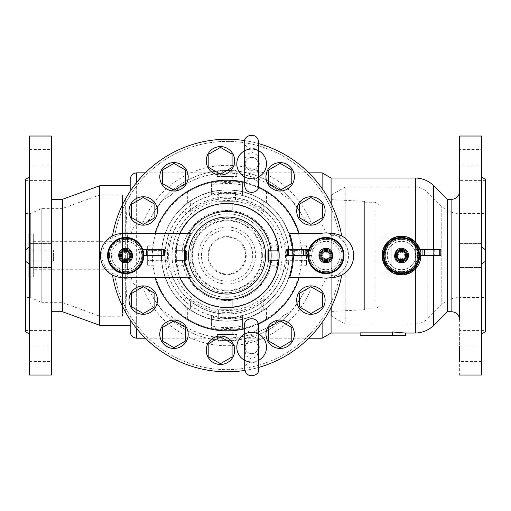 <?xml version="1.0" encoding="UTF-8"?>
<svg xmlns="http://www.w3.org/2000/svg" width="511" height="511" viewBox="0 0 511 511"><rect width="100%" height="100%" fill="white"/><g stroke="black" fill="none" stroke-linecap="round" stroke-linejoin="round"><path stroke-width="0.38" stroke-dasharray="2.56 1.92" d="M235.475 192.96L235.475 201.27L227.082 201.27L235.475 201.27L235.475 192.96L221.915 192.871C221.544 192.289 232.614 192.289 232.25 192.871L234.9 192.871M232.25 192.871L221.915 192.871M218.682 192.96L218.682 201.27L227.069 201.27L218.682 201.27L218.682 192.96L219.257 192.871M211.58 195.119L211.58 183.11L211.58 195.119A62.361 62.361 0 0 1 227.069 193.164L218.682 193.477M211.58 193.931A63.511 63.511 0 0 1 242.584 193.931L242.584 195.483A62.01 62.01 0 0 1 242.584 315.568L242.584 315.932A62.361 62.361 0 0 1 227.095 317.887L235.475 317.574L235.475 318.085L234.9 318.181L221.915 318.181C221.538 318.762 232.62 318.762 232.25 318.181L234.9 318.181M235.475 193.477L227.095 193.164A62.361 62.361 0 0 1 242.584 195.119M232.25 309.781L221.915 309.781L232.25 309.781L232.25 300.232L221.915 300.232L232.25 300.232M219.257 318.181L218.682 318.085L218.682 309.781L218.682 317.574L227.069 317.887L227.069 309.781L235.475 309.781L218.682 309.781L227.069 309.781L227.082 318.181M232.25 318.181L221.915 318.181M235.475 317.574L235.475 318.085M227.095 309.781L227.095 317.887M218.682 318.085L218.682 317.574M277.46 265.222L277.716 260.374L269.776 260.374L269.776 265.222L269.776 250.677L269.776 260.374L278.604 260.374L277.46 265.222L269.776 265.222M278.604 250.677L269.776 250.677L269.776 245.829L269.776 250.677L277.716 250.677L277.46 245.829L278.604 250.677A51.752 51.752 0 0 1 278.604 260.374M277.46 245.829L269.776 245.829M277.716 260.374A50.87 50.87 0 0 0 277.716 250.677M176.697 245.829L176.442 250.677L184.382 250.677L184.382 245.829L184.382 260.374L184.382 250.677L175.56 250.677L176.697 245.829L184.382 245.829M176.442 250.677A50.87 50.87 0 0 0 176.442 260.374L176.697 265.222L175.56 260.374A51.752 51.752 0 0 1 175.56 250.677M175.56 260.374L184.382 260.374L184.382 265.222L184.382 260.374L176.442 260.374M176.697 265.222L184.382 265.222M223.39 182.695L221.915 182.976L232.25 182.976C230.889 182.542 227.938 182.446 223.39 182.695M211.58 185.123A72.089 72.089 0 0 1 242.584 185.123L242.584 183.11A74.057 74.057 0 0 0 211.58 183.11M221.915 334.488L232.25 334.488L221.915 334.488L221.915 328.075L223.39 328.356C227.932 328.605 230.889 328.509 232.25 328.075L221.915 328.075M217.386 334.488L222.234 334.488L217.386 334.488L217.386 339.694L219.628 340.952L222.234 339.694L226.718 340.952L219.628 340.952L217.386 339.694L218.676 340.952L219.628 340.952L218.676 340.952M231.93 334.488L222.234 334.488L236.778 334.488L231.93 334.488L231.93 339.694L227.44 340.952L231.93 339.694L234.172 340.952L231.93 339.694L231.93 334.488M222.234 334.488L222.234 339.694L219.986 340.952L226.718 340.952L222.234 339.694L222.234 334.488M226.718 340.952L234.53 340.952L226.718 340.952M236.778 334.488L236.778 339.694L234.53 340.952L236.778 339.694L235.482 340.952L234.53 340.952L235.482 340.952M170.604 271.028L169.416 271.028A59.71 59.71 0 0 1 169.416 240.023L170.604 240.023A58.561 58.561 0 0 1 283.554 240.023L284.748 240.023A59.71 59.71 0 0 1 284.748 271.028L283.554 271.028A58.561 58.561 0 0 1 170.604 271.028L178.703 271.028A50.8 50.8 0 0 1 178.703 240.023L177.496 240.023A51.95 51.95 0 0 0 177.496 271.028L169.416 271.028M177.496 271.028L178.703 271.028M285.879 255.526L285.924 260.693L286.422 255.526L285.924 250.358L285.879 255.526M167.934 251.84C167.659 256.388 167.761 259.339 168.234 260.693L168.234 250.358L167.934 251.84M283.554 240.023L284.748 240.023M170.604 240.023L178.703 240.023M169.416 240.023L177.496 240.023M190.392 211.624L185.097 212.455L185.097 205.543L187.678 203.008A65.657 65.657 0 0 1 266.48 203.008L269.067 205.543L269.067 212.455L263.765 211.624L261.268 210.008A56.925 56.925 0 0 0 192.89 210.008L190.392 211.624L190.392 200.944L192.89 199.699A65.465 65.465 0 0 1 261.268 199.699L263.765 200.944L269.067 200.932L269.067 194.231L266.48 192.059A74.702 74.702 0 0 0 187.678 192.059L185.097 194.231L185.097 200.932L190.392 200.944M301.777 255.526A74.702 74.702 0 0 1 189.728 320.218A74.702 74.702 0 0 1 189.728 190.833A74.702 74.702 0 0 1 301.777 255.526A74.702 74.702 0 0 1 189.728 320.218A74.702 74.702 0 0 1 189.728 190.833A74.702 74.702 0 0 1 301.777 255.526M288.977 255.526A61.895 61.895 0 0 1 211.605 315.459A61.895 61.895 0 0 1 166.056 245.146A61.895 61.895 0 0 1 232.288 193.848A61.895 61.895 0 0 1 288.977 255.526M190.392 310.107L185.097 310.12L185.097 316.82L187.678 318.992A74.702 74.702 0 0 0 266.48 318.992L269.067 316.82L269.067 310.12L263.765 310.107L261.268 311.352A65.465 65.465 0 0 1 192.89 311.352L190.392 310.107L190.392 299.427L192.89 301.043A56.925 56.925 0 0 0 261.268 301.043L263.765 299.427L269.067 298.596L269.067 305.501L266.48 308.044A65.657 65.657 0 0 1 187.678 308.044L185.097 305.501L185.097 298.596L185.097 310.12M185.097 316.82L185.097 305.501M282.091 255.526A55.009 55.009 0 0 1 199.577 303.164A55.009 55.009 0 0 1 199.577 207.888A55.009 55.009 0 0 1 282.091 255.526M292.739 255.526A65.657 65.657 0 0 1 194.25 312.387A65.657 65.657 0 0 1 194.25 198.664A65.657 65.657 0 0 1 292.739 255.526A65.657 65.657 0 0 1 194.25 312.387A65.657 65.657 0 0 1 194.25 198.664A65.657 65.657 0 0 1 292.739 255.526C291.404 279.926 281.631 298.149 263.433 310.196C247.35 321.892 220.311 324.83 201.085 315.817C181.245 307.168 168.47 291.481 162.773 268.767C159.087 244.354 165.257 224.259 181.277 208.482C197.284 191.267 229.26 184.203 253.092 195.24C277.416 206.042 290.631 226.137 292.739 255.526A65.657 65.657 0 0 1 194.25 312.387A65.657 65.657 0 0 1 194.25 198.664A65.657 65.657 0 0 1 292.739 255.526M190.392 299.427L185.097 298.596M269.067 205.543L269.067 194.231M266.48 203.008L266.48 192.059M187.678 203.008L187.678 192.059M185.097 205.543L185.097 194.231M266.48 318.992L266.48 308.044M187.678 318.992L187.678 308.044M331.071 307.52L331.071 275.372L336.736 275.372C352.168 267.975 352.232 243.127 336.736 235.68L331.071 235.68L331.071 203.531M331.071 178.013L331.071 333.038M403.294 274.829L404.731 274.637M415.341 178.013L415.341 333.038M392.435 332.865L392.435 335.618L392.435 332.865L360.14 332.865L360.14 335.618L392.435 335.618L392.435 331.952L392.435 332.865L392.435 331.952L405.357 333.038M232.25 201.27L221.915 201.27L232.25 201.27L232.25 210.819L221.915 210.819L232.25 210.819M227.095 201.27L227.095 193.164M227.069 193.164L227.069 201.27L227.082 192.871M392.435 335.618L405.357 335.618M131.474 277.486L130.19 277.486L130.19 319.797L130.19 277.486L122.442 277.486L106.914 271.054L100.475 255.545L106.908 239.998L122.442 233.565L131.474 233.565L122.442 233.565A21.96 21.96 0 0 0 114.854 234.913A114.1 114.1 0 0 1 339.777 237.672A22.605 22.605 0 0 1 339.777 273.379A114.1 114.1 0 0 1 114.854 276.138A21.96 21.96 0 0 0 122.442 277.486L131.474 277.486C131.774 281.363 133.499 284.193 136.648 285.981L142.173 285.981C147.015 288.428 150.515 291.998 152.674 296.699L162.575 310.937L170.521 315.523C186.055 330.119 204.841 337.605 226.89 337.975C249.081 337.714 268 330.234 283.637 315.523L291.583 310.937L301.484 296.699C303.643 292.005 307.143 288.428 311.985 285.981L322.122 285.981L326.561 278.125A22.605 22.605 0 0 0 339.777 273.379A114.1 114.1 0 0 1 114.854 276.138A21.96 21.96 0 0 1 112.471 275.097A21.96 21.96 0 0 0 119.6 277.301A22.605 22.605 0 0 0 131.033 277.486L190.565 277.486M170.521 195.528A82.45 82.45 0 0 1 283.637 195.528C268.103 180.932 249.317 173.446 227.274 173.076C205.077 173.331 186.157 180.817 170.521 195.528L162.575 200.114A85.037 85.037 0 0 1 291.583 200.114L283.637 195.528M131.474 233.565C131.761 229.707 133.486 226.878 136.648 225.07L142.173 225.07A90.204 90.204 0 0 1 311.985 225.07C307.143 222.624 303.643 219.053 301.484 214.352L291.583 200.114M162.575 200.114L152.674 214.352C150.515 219.047 147.015 222.624 142.173 225.07M336.736 275.372A22.605 22.605 0 0 1 329.953 277.767L331.071 275.372M484.045 178.46L485.45 179.176L485.45 249.79L481.573 247.03L481.573 243.255L481.573 267.796L481.573 267.368L481.573 267.796L481.573 267.368L459.613 267.368L459.613 267.796L459.613 243.683L459.613 267.368L481.573 267.368L481.573 267.796L481.573 264.021L485.45 261.262L485.45 331.875M485.45 249.79L485.45 261.262M481.796 333.753L481.822 177.311M459.613 243.683L481.573 243.683L459.613 243.683L459.613 243.255L459.613 243.683M459.613 191.58L459.613 319.471M459.613 136.028L459.613 375.023M459.613 345.953L481.573 345.953L481.573 361.456L481.573 345.953L459.613 345.953L459.613 330.464L485.45 330.451M459.613 165.098L481.573 165.098L459.613 165.098L459.613 149.602L481.573 149.595L481.573 177.183L481.573 149.595M485.45 179.176L485.45 180.6L485.45 179.176M244.712 166.548L244.712 161.144L246.142 155.133L251.648 151.908L257.167 155.14L258.598 161.144L258.598 166.548L257.167 172.558L251.661 175.784L246.136 172.552L244.712 166.311L244.712 185.646C244.533 182.076 246.845 179.757 251.655 178.703A14.857 14.857 0 0 0 258.598 176.978M258.598 161.144L258.598 142.045C258.189 146.261 255.87 148.58 251.655 148.988C246.845 147.935 244.533 145.616 244.712 142.045L244.712 161.144M251.655 178.703A14.857 14.857 0 0 0 264.519 156.417A14.857 14.857 0 0 0 238.79 156.417A14.857 14.857 0 0 0 251.655 178.703C255.87 179.112 258.189 181.431 258.598 185.646L258.598 166.548M251.655 170.304A6.458 6.458 0 0 0 257.25 160.614A6.458 6.458 0 0 0 246.059 160.614A6.458 6.458 0 0 0 251.655 170.304A6.458 6.458 0 0 1 245.197 163.846A6.458 6.458 0 0 1 251.655 157.388A6.458 6.458 0 0 1 258.112 163.846A6.458 6.458 0 0 1 251.655 170.304M258.598 344.503L258.598 325.405C258.189 329.621 255.87 331.939 251.655 332.348C247.439 331.939 245.12 329.621 244.712 325.405L244.712 344.74L246.142 338.493L251.648 335.267L257.167 338.499L258.598 344.503L258.598 349.907L257.167 355.918L251.661 359.144L246.136 355.912L244.712 349.665L244.712 369.006C245.12 364.784 247.439 362.471 251.655 362.063A14.857 14.857 0 0 0 258.598 360.338M251.655 362.063A14.857 14.857 0 0 0 264.519 339.777A14.857 14.857 0 0 0 238.79 339.777A14.857 14.857 0 0 0 251.655 362.063C255.87 362.471 258.189 364.784 258.598 369.006L258.598 349.907M251.655 353.663A6.458 6.458 0 0 0 257.25 343.973A6.458 6.458 0 0 0 246.059 343.973A6.458 6.458 0 0 0 251.655 353.663A6.458 6.458 0 0 1 245.197 347.205A6.458 6.458 0 0 1 251.655 340.748A6.458 6.458 0 0 1 258.112 347.205A6.458 6.458 0 0 1 251.655 353.663M29.427 333.868L29.427 243.255L29.178 333.74M26.955 332.591L25.55 331.875L25.55 179.176M51.387 345.953L29.427 345.953L29.427 361.456L29.427 345.953L51.387 345.953L51.387 330.451L51.387 345.953M29.427 247.03L29.427 165.098L29.427 247.03L25.55 249.79M51.387 165.098L29.427 165.098L29.427 149.595L29.427 165.098L51.387 165.098L51.387 180.6L51.387 149.595L51.387 165.098M242.584 325.929L242.584 327.941A74.057 74.057 0 0 1 211.58 327.941L211.58 325.929A72.089 72.089 0 0 0 242.584 325.929L242.584 317.114A63.511 63.511 0 0 1 211.58 317.114L211.58 315.568A62.01 62.01 0 0 1 211.58 195.483A62.01 62.01 0 0 0 211.58 315.568L211.58 327.941M125.668 260.693A5.167 5.167 0 0 0 130.145 252.939A5.167 5.167 0 0 0 121.196 252.939A5.167 5.167 0 0 0 125.668 260.693M125.668 259.62A4.094 4.094 0 0 0 129.219 253.475A4.094 4.094 0 0 0 122.123 253.475A4.094 4.094 0 0 0 125.668 259.62M125.668 258.809A3.283 3.283 0 0 0 128.51 253.884A3.283 3.283 0 0 0 122.825 253.884A3.283 3.283 0 0 0 125.668 258.809M125.668 261.664A6.138 6.138 0 0 0 130.982 252.46A6.138 6.138 0 0 0 120.353 252.46A6.138 6.138 0 0 0 125.668 261.664M125.668 273.609A18.083 18.083 0 0 0 141.33 246.481A18.083 18.083 0 0 0 110.006 246.481A18.083 18.083 0 0 0 125.668 273.609M125.668 272.963A17.438 17.438 0 0 0 140.774 246.807A17.438 17.438 0 0 0 110.568 246.807A17.438 17.438 0 0 0 125.668 272.963M125.668 271.673A16.148 16.148 0 0 0 139.656 247.452A16.148 16.148 0 0 0 111.685 247.452A16.148 16.148 0 0 0 125.668 271.673A16.148 16.148 0 0 0 139.656 247.452A16.148 16.148 0 0 0 111.685 247.452A16.148 16.148 0 0 0 125.668 271.673M125.668 269.738A14.212 14.212 0 0 0 137.976 248.423A14.212 14.212 0 0 0 113.359 248.423A14.212 14.212 0 0 0 125.668 269.738A14.212 14.212 0 0 0 137.976 248.423A14.212 14.212 0 0 0 113.359 248.423A14.212 14.212 0 0 0 125.668 269.738A14.212 14.212 0 0 0 137.976 248.423A14.212 14.212 0 0 0 113.359 248.423A14.212 14.212 0 0 0 125.668 269.738A14.212 14.212 0 0 0 137.976 248.423A14.212 14.212 0 0 0 113.359 248.423A14.212 14.212 0 0 0 125.668 269.738M138.634 249.713A14.212 14.212 0 0 1 139.88 255.526A14.212 14.212 0 0 0 138.634 249.713L142.595 249.713L138.634 249.713M125.668 271.801A16.275 16.275 0 0 0 139.765 247.388A16.275 16.275 0 0 0 111.57 247.388A16.275 16.275 0 0 0 125.668 271.801A16.275 16.275 0 0 0 139.765 247.388A16.275 16.275 0 0 0 111.57 247.388A16.275 16.275 0 0 0 125.668 271.801M245.567 255.526A18.485 18.485 0 0 1 217.833 271.533A18.485 18.485 0 0 1 217.833 239.518A18.485 18.485 0 0 1 245.567 255.526M246.232 255.526A19.15 19.15 0 0 1 217.507 272.108A19.15 19.15 0 0 1 217.507 238.937A19.15 19.15 0 0 1 246.232 255.526M265.605 255.526A38.529 38.529 0 0 1 207.817 288.894A38.529 38.529 0 0 1 207.817 222.157A38.529 38.529 0 0 1 265.605 255.526M252.69 255.526A25.607 25.607 0 0 1 214.275 277.703A25.607 25.607 0 0 1 214.275 233.348A25.607 25.607 0 0 1 252.69 255.526A25.607 25.607 0 0 1 214.275 277.703A25.607 25.607 0 0 1 214.275 233.348A25.607 25.607 0 0 1 252.69 255.526A25.607 25.607 0 0 1 214.275 277.703A25.607 25.607 0 0 1 214.275 233.348A25.607 25.607 0 0 1 252.69 255.526A25.607 25.607 0 0 1 214.275 277.703A25.607 25.607 0 0 1 214.275 233.348A25.607 25.607 0 0 1 252.69 255.526M255.621 255.526A28.539 28.539 0 0 1 212.806 280.245A28.539 28.539 0 0 1 212.806 230.806A28.539 28.539 0 0 1 255.621 255.526M268.837 255.526A41.755 41.755 0 0 1 206.201 291.692A41.755 41.755 0 0 1 206.201 219.36A41.755 41.755 0 0 1 268.837 255.526A41.755 41.755 0 0 1 206.201 291.692A41.755 41.755 0 0 1 206.201 219.36A41.755 41.755 0 0 1 268.837 255.526M226.718 170.099L231.93 171.357L227.44 170.099L234.172 170.099L231.93 171.357L234.53 170.099L236.778 171.357L234.53 170.099L226.718 170.099L222.234 171.357L219.986 170.099L222.234 171.357L226.718 170.099L219.628 170.099L217.386 171.357L219.628 170.099L226.718 170.099M217.386 176.563L236.778 176.563L231.93 176.563L231.93 171.357L231.93 176.563L222.234 176.563L222.234 171.357L222.234 176.563L217.386 176.563L217.386 171.357L218.676 170.099L219.628 170.099L218.676 170.099M236.778 176.563L236.778 171.357L235.482 170.099L234.53 170.099L235.482 170.099M142.793 249.713L164.331 249.713M143.757 255.526L164.331 255.526M142.595 249.713L142.595 255.526M146.465 249.713L146.465 255.526M144.108 249.713L144.108 255.526M287.246 255.526L311.697 255.526A14.212 14.212 0 0 1 312.936 249.713L308.983 249.713L312.936 249.713A14.212 14.212 0 0 0 311.697 255.526L307.82 255.526M287.246 249.713L308.778 249.713M305.105 249.713L305.105 255.526M308.983 249.713L308.983 255.526M307.469 249.713L307.469 255.526M418.605 249.713L440.782 249.713M416.682 249.713A16.275 16.275 0 0 0 385.32 257.499A16.275 16.275 0 0 0 401.48 271.801A16.275 16.275 0 0 0 415.577 247.388A16.275 16.275 0 0 0 387.383 247.388A16.275 16.275 0 0 0 401.48 271.801A16.275 16.275 0 0 0 417.755 255.526L415.692 255.526A14.212 14.212 0 0 0 397.539 241.869A14.212 14.212 0 0 0 401.48 269.738A14.212 14.212 0 0 0 413.789 248.423A14.212 14.212 0 0 0 389.171 248.423A14.212 14.212 0 0 0 401.48 269.738A14.212 14.212 0 0 0 413.789 248.423A14.212 14.212 0 0 0 389.171 248.423A14.212 14.212 0 0 0 401.48 269.738A14.212 14.212 0 0 0 413.789 248.423A14.212 14.212 0 0 0 389.171 248.423A14.212 14.212 0 0 0 401.48 269.738A14.212 14.212 0 0 0 415.692 255.526L440.782 255.526M417.34 249.713A16.889 16.889 0 0 1 418.368 255.526L417.755 255.526M401.48 272.331A16.806 16.806 0 0 0 416.031 247.126A16.806 16.806 0 0 0 386.929 247.126A16.806 16.806 0 0 0 401.48 272.331M420.866 255.526A19.386 19.386 0 0 0 419.978 249.713L420.866 255.526M325.903 260.693A5.167 5.167 0 0 0 330.381 252.939A5.167 5.167 0 0 0 321.432 252.939A5.167 5.167 0 0 0 325.903 260.693M325.903 259.62A4.094 4.094 0 0 0 329.454 253.475A4.094 4.094 0 0 0 322.358 253.475A4.094 4.094 0 0 0 325.903 259.62M325.903 258.809A3.283 3.283 0 0 0 328.752 253.884A3.283 3.283 0 0 0 323.061 253.884A3.283 3.283 0 0 0 325.903 258.809M325.903 261.664A6.138 6.138 0 0 0 331.224 252.46A6.138 6.138 0 0 0 320.589 252.46A6.138 6.138 0 0 0 325.903 261.664M325.903 273.609A18.083 18.083 0 0 0 341.572 246.481A18.083 18.083 0 0 0 310.241 246.481A18.083 18.083 0 0 0 325.903 273.609M325.903 272.963A17.438 17.438 0 0 0 341.009 246.807A17.438 17.438 0 0 0 310.803 246.807A17.438 17.438 0 0 0 325.903 272.963M325.903 271.673A16.148 16.148 0 0 0 339.892 247.452A16.148 16.148 0 0 0 311.921 247.452A16.148 16.148 0 0 0 325.903 271.673A16.148 16.148 0 0 0 339.892 247.452A16.148 16.148 0 0 0 311.921 247.452A16.148 16.148 0 0 0 325.903 271.673M325.903 269.738A14.212 14.212 0 0 0 338.212 248.423A14.212 14.212 0 0 0 313.601 248.423A14.212 14.212 0 0 0 325.903 269.738A14.212 14.212 0 0 0 338.212 248.423A14.212 14.212 0 0 0 313.601 248.423A14.212 14.212 0 0 0 325.903 269.738A14.212 14.212 0 0 0 338.212 248.423A14.212 14.212 0 0 0 313.601 248.423A14.212 14.212 0 0 0 325.903 269.738A14.212 14.212 0 0 0 338.212 248.423A14.212 14.212 0 0 0 313.601 248.423A14.212 14.212 0 0 0 325.903 269.738M325.903 271.801A16.275 16.275 0 0 0 340 247.388A16.275 16.275 0 0 0 311.812 247.388A16.275 16.275 0 0 0 325.903 271.801A16.275 16.275 0 0 0 340 247.388A16.275 16.275 0 0 0 311.812 247.388A16.275 16.275 0 0 0 325.903 271.801M293.384 255.526A66.302 66.302 0 0 0 293.129 249.713M289.641 233.565L320.538 233.565A22.605 22.605 0 0 1 331.269 233.565L331.722 233.565A21.96 21.96 0 0 1 341.687 275.097A21.96 21.96 0 0 1 331.722 277.486L331.269 277.486A22.605 22.605 0 0 1 320.538 277.486L289.641 277.486M311.985 225.07L322.122 225.07L326.561 232.927A22.605 22.605 0 0 1 339.777 237.672A114.1 114.1 0 0 0 114.854 234.913A21.96 21.96 0 0 0 112.471 235.954A21.96 21.96 0 0 1 119.6 233.751A22.605 22.605 0 0 1 131.033 233.565L190.565 233.565M130.19 233.565L130.19 191.255L130.19 233.565M130.19 179.304L130.19 331.741M136.648 225.07L136.648 182.446M136.648 172.846L136.648 338.205M136.648 328.605L136.648 285.981M99.683 185.768L99.683 325.283M130.19 185.768L130.19 325.283M62.412 199.328L62.412 311.723M51.387 311.723L51.387 199.328L51.387 311.723M51.387 136.028L51.387 375.023M51.387 267.368L51.387 243.255L51.387 267.796L51.387 243.255L51.387 267.796L51.387 267.368L29.427 267.368L51.387 267.368M29.427 136.028L29.427 375.023M29.427 243.255L29.427 243.683L29.427 243.255L51.387 243.255L29.427 243.255M262.379 255.526A35.297 35.297 0 0 1 209.427 286.096A35.297 35.297 0 0 1 209.427 224.955A35.297 35.297 0 0 1 262.379 255.526M275.455 240.023A50.8 50.8 0 0 1 275.455 271.028L276.662 271.028A51.95 51.95 0 0 0 276.662 240.023M283.554 271.028L275.455 271.028M264.225 255.526A37.143 37.143 0 0 1 208.507 287.693A37.143 37.143 0 0 1 208.507 223.358A37.143 37.143 0 0 1 264.225 255.526M272.063 255.526A44.981 44.981 0 0 1 204.585 294.483A44.981 44.981 0 0 1 204.585 216.568A44.981 44.981 0 0 1 272.063 255.526M278.808 255.526A51.726 51.726 0 0 1 201.219 300.321A51.726 51.726 0 0 1 201.219 210.73A51.726 51.726 0 0 1 278.808 255.526M272.101 255.526A45.025 45.025 0 0 1 204.566 294.515A45.025 45.025 0 0 1 204.566 216.536A45.025 45.025 0 0 1 272.101 255.526M221.915 176.563L232.25 176.563L221.915 176.563L221.915 182.976M227.069 317.887A62.361 62.361 0 0 1 211.58 315.932M242.584 315.932L242.584 317.114M244.712 349.907L244.712 344.503M211.58 317.114L211.58 325.929M154.092 260.374L154.092 250.677L147.628 250.677L147.628 245.829L147.628 265.222L147.628 250.677L154.092 250.677L154.092 260.374L147.628 260.374L154.092 260.374L154.092 265.222L154.092 260.374M154.092 265.222L147.628 265.222M154.092 245.829L154.092 250.677L154.092 245.829L147.628 245.829M300.072 250.677L300.072 260.374L306.53 260.374L306.53 250.677L306.53 265.222L306.53 260.374L300.072 260.374L300.072 250.677L306.53 250.677L306.53 245.829L306.53 250.677L300.072 250.677L300.072 245.829L300.072 250.677M300.072 245.829L306.53 245.829M300.072 265.222L300.072 260.374L300.072 265.222L306.53 265.222M267.77 259.888L267.77 251.163L267.77 259.888L268.582 260.693L268.582 250.358L268.582 260.693L269.776 260.693L269.776 250.358L269.776 260.693M285.924 260.693L300.072 260.693L300.072 250.358L300.072 260.693M242.584 327.941L242.584 315.568A62.01 62.01 0 0 0 242.584 195.483L242.584 183.11M242.584 193.931L242.584 185.123M186.387 259.888L186.387 251.163L186.387 259.888L185.576 260.693L185.576 250.358L185.576 260.693L184.382 260.693L184.382 250.358L184.382 260.693M51.387 243.683L29.427 243.683L51.387 243.683M268.55 327.532L268.55 340.958L280.175 347.672L291.8 340.958L291.8 327.532L280.175 320.819L268.55 327.532M208.827 343.533L208.827 356.959L220.458 363.672L232.083 356.959L232.083 343.533L220.458 336.819L208.827 343.533M162.357 327.532L162.357 340.958L173.983 347.672L185.608 340.958L185.608 327.532L173.983 320.819L162.357 327.532M131.614 293.391L131.614 306.817L143.24 313.53L154.871 306.817L154.871 293.391L143.24 286.677L131.614 293.391M208.827 154.092L208.827 167.519L220.458 174.232L232.083 167.519L232.083 154.092L220.458 147.379L208.827 154.092M162.357 170.093L162.357 183.519L173.983 190.233L185.608 183.519L185.608 170.093L173.983 163.379L162.357 170.093M131.614 204.234L131.614 217.66L143.24 224.374L154.871 217.66L154.871 204.234L143.24 197.521L131.614 204.234M299.293 293.391L299.293 306.817L310.918 313.53L322.543 306.817L322.543 293.391L310.918 286.677L299.293 293.391M268.55 170.093L268.55 183.519L280.175 190.233L291.8 183.519L291.8 170.093L280.175 163.379L268.55 170.093M299.293 204.234L299.293 217.66L310.918 224.374L322.543 217.66L322.543 204.234L310.918 197.521L299.293 204.234M157.452 300.104A14.212 14.212 0 0 1 136.137 312.406A14.212 14.212 0 0 1 136.137 287.795A14.212 14.212 0 0 1 157.452 300.104M188.195 334.245A14.212 14.212 0 0 1 166.88 346.547A14.212 14.212 0 0 1 166.88 321.936A14.212 14.212 0 0 1 188.195 334.245M234.664 350.246A14.212 14.212 0 0 1 213.349 362.555A14.212 14.212 0 0 1 213.349 337.937A14.212 14.212 0 0 1 234.664 350.246M294.387 334.245A14.212 14.212 0 0 1 273.072 346.547A14.212 14.212 0 0 1 273.072 321.936A14.212 14.212 0 0 1 294.387 334.245M325.124 300.104A14.212 14.212 0 0 1 303.809 312.406A14.212 14.212 0 0 1 303.809 287.795A14.212 14.212 0 0 1 325.124 300.104M157.452 210.947A14.212 14.212 0 0 1 136.137 223.256A14.212 14.212 0 0 1 136.137 198.638A14.212 14.212 0 0 1 157.452 210.947M188.195 176.806A14.212 14.212 0 0 1 166.88 189.115A14.212 14.212 0 0 1 166.88 164.497A14.212 14.212 0 0 1 188.195 176.806M234.664 160.805A14.212 14.212 0 0 1 213.349 173.114A14.212 14.212 0 0 1 213.349 148.497A14.212 14.212 0 0 1 234.664 160.805M294.387 176.806A14.212 14.212 0 0 1 273.072 189.115A14.212 14.212 0 0 1 273.072 164.497A14.212 14.212 0 0 1 294.387 176.806M325.124 210.947A14.212 14.212 0 0 1 303.809 223.256A14.212 14.212 0 0 1 303.809 198.638A14.212 14.212 0 0 1 325.124 210.947M401.48 260.693A5.167 5.167 0 0 0 405.958 252.939A5.167 5.167 0 0 0 397.002 252.939A5.167 5.167 0 0 0 401.48 260.693M401.48 259.62A4.094 4.094 0 0 0 405.025 253.475A4.094 4.094 0 0 0 397.935 253.475A4.094 4.094 0 0 0 401.48 259.62M401.48 258.809A3.283 3.283 0 0 0 404.322 253.884A3.283 3.283 0 0 0 398.637 253.884A3.283 3.283 0 0 0 401.48 258.809M401.48 261.664A6.138 6.138 0 0 0 406.794 252.46A6.138 6.138 0 0 0 396.166 252.46A6.138 6.138 0 0 0 401.48 261.664M401.48 273.609A18.083 18.083 0 0 0 417.142 246.481A18.083 18.083 0 0 0 385.818 246.481A18.083 18.083 0 0 0 401.48 273.609M401.48 272.963A17.438 17.438 0 0 0 416.58 246.807A17.438 17.438 0 0 0 386.373 246.807A17.438 17.438 0 0 0 401.48 272.963M401.48 271.673A16.148 16.148 0 0 0 415.462 247.452A16.148 16.148 0 0 0 387.498 247.452A16.148 16.148 0 0 0 401.48 271.673A16.148 16.148 0 0 0 415.462 247.452A16.148 16.148 0 0 0 387.498 247.452A16.148 16.148 0 0 0 401.48 271.673M154.092 260.693L154.092 250.358L154.092 260.693L168.234 260.693M481.573 333.868L481.573 264.021M25.55 261.262L29.427 264.021M269.067 212.455L269.067 200.932M269.067 310.12L269.067 298.596M269.067 316.82L269.067 305.501M185.097 212.455L185.097 200.932M284.748 271.028L276.662 271.028M418.368 255.526L419.046 255.526L419.046 249.713L419.046 255.526L419.563 255.526M420.566 249.713L420.566 255.526M422.923 249.713L422.923 255.526M419.046 251.233L419.046 255.526M244.712 182.274A75.347 75.347 0 0 1 258.457 187.026M244.858 140.627A116.265 116.265 0 0 1 258.598 143.61M258.457 324.025A75.347 75.347 0 0 1 244.712 328.777M258.598 367.441A116.265 116.265 0 0 1 244.858 370.424M112.471 235.954A116.265 116.265 0 0 1 341.687 235.954M341.687 275.097A116.265 116.265 0 0 1 112.471 275.097M433.609 255.526L433.609 249.713M433.609 185.582L433.609 325.469M447.361 199.328L447.361 311.723M451.865 199.328L451.865 311.723M481.573 136.028L481.573 375.023M481.573 177.183L481.573 247.03M485.45 297.511L485.45 213.541L485.45 297.511L459.613 297.511M331.722 316.245L331.722 194.806L331.722 316.245L345.142 323.993L345.142 187.058L345.142 323.993L415.341 323.993L415.341 187.058L415.341 323.993C419.908 323.814 423.862 322.179 427.215 319.075L427.215 191.976L427.215 319.075L441.21 305.08L441.21 205.971L441.21 305.08C446.301 300.136 452.388 297.613 459.485 297.511L459.485 213.541L459.485 297.511M331.722 311.416L331.722 199.635L331.722 311.416L364.662 309.692L364.662 201.36L364.662 309.692M364.662 308.816L364.662 202.235L364.662 308.816L374.997 308.816L374.997 202.235L374.997 308.816L380.165 305.834L380.165 205.218L380.165 305.834M380.165 273.027L380.165 238.024L380.165 273.027L391.145 273.027L391.145 238.024L391.145 273.027M322.122 225.07L322.122 188.559M322.122 172.846L322.122 338.205M322.122 322.492L322.122 285.981M331.071 235.68L329.953 233.284A22.605 22.605 0 0 1 336.736 235.68M283.637 315.523A82.45 82.45 0 0 1 170.521 315.523M291.583 310.937A85.037 85.037 0 0 1 162.575 310.937M152.674 214.352A85.037 85.037 0 0 1 301.484 214.352A85.037 85.037 0 0 0 152.674 214.352M301.484 296.699A85.037 85.037 0 0 1 152.674 296.699M53.585 260.91L53.585 250.141L53.585 260.91L28.782 260.91L28.782 250.141L28.782 260.91M28.782 276.841L28.782 234.21L28.782 276.841L33.298 276.841L33.298 234.21L33.298 276.841M33.298 269.738L33.298 241.313L33.298 269.738L127.609 269.738L127.609 241.313L127.609 269.738L125.668 312.17L125.668 198.875L125.668 312.17L122.442 312.17L122.442 198.875L122.442 312.17M122.442 316.245L122.442 194.806L122.442 316.245L100.015 316.245L100.015 194.806L100.015 316.245L62.744 302.678L62.744 208.373L62.744 302.678L41.8 302.678L41.8 208.373L41.8 302.678L30.717 297.511L30.717 213.541L30.717 297.511L25.55 297.511L25.55 213.541L25.55 297.511M261.773 255.526A34.691 34.691 0 0 1 209.734 285.566A34.691 34.691 0 0 1 209.734 225.485A34.691 34.691 0 0 1 261.773 255.526M285.489 255.526A58.407 58.407 0 0 1 197.872 306.108A58.407 58.407 0 0 1 197.872 204.943A58.407 58.407 0 0 1 285.489 255.526M192.89 210.008L192.89 199.699M311.985 285.981A90.204 90.204 0 0 1 142.173 285.981M158.25 249.713L158.25 255.526M157.203 249.713L157.203 255.526M294.374 249.713L294.374 255.526M293.327 249.713L293.327 255.526M279.038 255.526A51.962 51.962 0 0 1 201.098 300.525A51.962 51.962 0 0 1 201.098 210.526A51.962 51.962 0 0 1 279.038 255.526M263.765 211.624L263.765 200.944M261.268 210.008L261.268 199.699M263.765 310.107L263.765 299.427M261.268 311.352L261.268 301.043M192.89 311.352L192.89 301.043M433.66 249.713L433.66 255.526M434.708 249.713L434.708 255.526M481.573 243.255L459.613 243.255L481.573 243.255M481.573 267.796L459.613 267.796L481.573 267.796M485.45 180.6L459.613 180.6M25.55 330.451L51.387 330.451M25.55 180.6L51.387 180.6M125.668 272.804C113.116 271.022 107.534 263.829 108.932 251.227C113.781 239.512 122.135 235.897 133.991 240.381C150.553 248.518 141.132 274.905 125.668 272.804M401.48 272.804C378.836 273.858 379.424 236.491 402.023 238.254C423.989 237.864 423.421 273.89 401.48 272.804M325.903 272.804C313.352 271.022 307.775 263.829 309.168 251.227C314.016 239.512 322.371 235.897 334.232 240.381C350.789 248.518 341.367 274.905 325.903 272.804M221.915 201.27L221.915 210.819M232.25 176.563L232.25 182.976M221.915 300.232L221.915 309.781M232.25 328.075L232.25 334.488M267.77 251.163L268.582 250.358L269.776 250.358M285.924 250.358L300.072 250.358M186.387 251.163L185.576 250.358L184.382 250.358M481.573 361.456L459.613 361.456M29.427 267.796L51.387 267.796L29.427 267.796M29.427 361.456L51.387 361.456M29.427 149.595L51.387 149.595M154.092 250.358L168.234 250.358M331.722 194.806L345.142 187.058L415.341 187.058C419.908 187.23 423.862 188.872 427.215 191.976L441.21 205.971C446.301 210.915 452.388 213.438 459.485 213.541L485.45 213.541M364.662 201.36L331.722 199.635M364.662 202.235L374.997 202.235L380.165 205.218M380.165 238.024L391.145 238.024M145.335 338.205L308.823 338.205M145.335 172.846L308.823 172.846M28.782 250.141L53.585 250.141M28.782 234.21L33.298 234.21M33.298 241.313L127.609 241.313L125.668 198.875L122.442 198.875M25.55 213.541L30.717 213.541L41.8 208.373L62.744 208.373L100.015 194.806L122.442 194.806"/><path stroke-width="0.77" d="M331.071 203.531L331.071 178.013L322.122 172.846L322.122 188.559M360.14 333.038L331.071 333.038L331.071 307.52M433.609 249.713L433.609 185.582L447.361 199.328L447.361 311.723L433.609 325.469C428.486 330.317 422.393 332.84 415.341 333.038L415.341 269.08L404.731 274.637M433.609 185.582C428.486 180.734 422.393 178.211 415.341 178.013L415.341 241.971L419.978 249.713A19.386 19.386 0 0 0 415.341 241.971L407.082 236.963L397.405 236.567L388.756 240.898L383.288 248.825L382.317 258.483L386.124 267.362L393.732 273.296L403.294 274.829M392.435 332.865L360.14 332.865L360.14 335.618L392.435 335.618L392.435 331.952L405.357 333.038L405.357 335.618L392.435 335.618M459.613 319.471L459.613 191.58C459.076 196.211 456.495 198.792 451.865 199.328L451.865 311.723C456.495 312.253 459.076 314.84 459.613 319.471L459.613 136.028L481.573 136.028L481.573 375.023L459.613 375.023M459.613 361.456L459.613 359.738M459.613 359.469L459.613 345.953M459.613 243.683L459.613 267.796L459.613 243.683M459.613 149.595L459.613 165.098M481.822 177.311L484.045 178.46M481.573 247.03L485.45 249.79L485.45 179.176L481.573 177.183M244.712 161.144A7.448 7.448 0 0 0 244.712 166.548M258.598 176.978A14.857 14.857 0 0 0 248.02 149.442A14.857 14.857 0 0 0 251.655 178.703M258.598 166.548A7.448 7.448 0 0 0 258.598 161.144M258.598 349.901A7.448 7.448 0 0 0 258.598 344.503M244.712 344.503A7.448 7.448 0 0 0 244.712 349.901M258.598 360.338A14.857 14.857 0 0 0 261.536 336.11A14.857 14.857 0 0 0 237.807 341.821A14.857 14.857 0 0 0 251.655 362.063M29.178 333.74L26.955 332.591M29.427 264.021L25.55 261.262L25.55 331.875L29.427 333.868M25.55 179.176L29.427 177.183L25.55 179.176L25.55 261.262M125.668 260.693A5.167 5.167 0 0 0 130.145 252.939A5.167 5.167 0 0 0 121.196 252.939A5.167 5.167 0 0 0 125.668 260.693M125.668 261.664A6.138 6.138 0 0 0 130.982 252.46A6.138 6.138 0 0 0 120.353 252.46A6.138 6.138 0 0 0 125.668 261.664M125.668 272.963A17.438 17.438 0 0 0 140.774 246.807A17.438 17.438 0 0 0 110.568 246.807A17.438 17.438 0 0 0 125.668 272.963M125.668 273.609A18.083 18.083 0 0 0 141.33 246.481A18.083 18.083 0 0 0 110.006 246.481A18.083 18.083 0 0 0 125.668 273.609M119.6 277.301A22.605 22.605 0 0 0 131.033 277.486L190.565 277.486A42.611 42.611 0 0 1 190.565 233.565L131.033 233.565A22.605 22.605 0 0 0 119.6 233.751A21.96 21.96 0 0 0 119.6 277.301M163.284 249.713L163.284 255.526L164.35 255.526L164.35 249.713L142.793 249.713M163.284 255.526L143.757 255.526M146.465 249.713L146.465 255.526L146.465 249.713M308.778 249.713L287.227 249.713L287.246 255.526L287.227 249.713M307.82 255.526L287.227 255.526M305.105 249.713L305.105 255.526M439.735 249.713L439.735 255.526L440.808 255.526L440.808 249.713L418.605 249.713M415.341 241.971A19.386 19.386 0 0 0 383.608 248.007A19.386 19.386 0 0 0 401.48 274.912A19.386 19.386 0 0 0 420.866 255.526L415.341 269.08M325.903 260.693A5.167 5.167 0 0 0 330.381 252.939A5.167 5.167 0 0 0 321.432 252.939A5.167 5.167 0 0 0 325.903 260.693M325.903 261.664A6.138 6.138 0 0 0 331.224 252.46A6.138 6.138 0 0 0 320.589 252.46A6.138 6.138 0 0 0 325.903 261.664M325.903 272.963A17.438 17.438 0 0 0 341.009 246.807A17.438 17.438 0 0 0 310.803 246.807A17.438 17.438 0 0 0 325.903 272.963M325.903 273.609A18.083 18.083 0 0 0 341.572 246.481A18.083 18.083 0 0 0 310.241 246.481A18.083 18.083 0 0 0 325.903 273.609M293.384 255.526A66.302 66.302 0 0 1 289.641 277.486L320.538 277.486A22.605 22.605 0 0 0 331.269 277.486L331.722 277.486A21.96 21.96 0 0 0 353.682 255.526A21.96 21.96 0 0 0 331.722 233.565L331.269 233.565A22.605 22.605 0 0 0 320.538 233.565L289.641 233.565A66.302 66.302 0 0 1 293.129 249.713M188.872 233.565A44.067 44.067 0 0 1 271.149 255.526A44.067 44.067 0 0 1 188.872 277.486M265.605 255.526A38.529 38.529 0 0 1 207.817 288.894A38.529 38.529 0 0 1 207.817 222.157A38.529 38.529 0 0 1 265.605 255.526M51.387 311.723L62.412 311.723L99.683 325.283L99.683 185.768L130.19 185.768L130.19 191.255L130.19 179.304C130.656 175.465 132.809 173.312 136.648 172.846L145.335 172.846M136.648 328.605L136.648 338.205C132.809 337.739 130.656 335.586 130.19 331.741L130.19 319.797L130.19 325.283L99.683 325.283M136.648 182.446L136.648 172.846M62.412 311.723L62.412 199.328L99.683 185.768M51.387 375.023L51.387 136.028L29.427 136.028L29.427 375.023L51.387 375.023M280.175 348.451A14.212 14.212 0 0 0 294.387 334.245A14.212 14.212 0 0 0 280.175 320.033A14.212 14.212 0 0 0 265.963 334.245A14.212 14.212 0 0 0 280.175 348.451M268.55 327.532L268.55 340.958L280.175 347.672L291.8 340.958L291.8 327.532L280.175 320.819L268.55 327.532M220.458 364.458A14.212 14.212 0 0 0 234.664 350.246A14.212 14.212 0 0 0 220.458 336.034A14.212 14.212 0 0 0 206.246 350.246A14.212 14.212 0 0 0 220.458 364.458M208.827 343.533L208.827 356.959L220.458 363.672L232.083 356.959L232.083 343.533L220.458 336.819L208.827 343.533M173.983 348.451A14.212 14.212 0 0 0 188.195 334.245A14.212 14.212 0 0 0 173.983 320.033A14.212 14.212 0 0 0 159.771 334.245A14.212 14.212 0 0 0 173.983 348.451M162.357 327.532L162.357 340.958L173.983 347.672L185.608 340.958L185.608 327.532L173.983 320.819L162.357 327.532M143.24 314.31A14.212 14.212 0 0 0 157.452 300.104A14.212 14.212 0 0 0 143.24 285.892A14.212 14.212 0 0 0 129.034 300.104A14.212 14.212 0 0 0 143.24 314.31M131.614 293.391L131.614 306.817L143.24 313.53L154.871 306.817L154.871 293.391L143.24 286.677L131.614 293.391M220.458 175.018A14.212 14.212 0 0 0 234.664 160.805A14.212 14.212 0 0 0 220.458 146.593A14.212 14.212 0 0 0 206.246 160.805A14.212 14.212 0 0 0 220.458 175.018M208.827 154.092L208.827 167.519L220.458 174.232L232.083 167.519L232.083 154.092L220.458 147.379L208.827 154.092M173.983 191.018A14.212 14.212 0 0 0 188.195 176.806A14.212 14.212 0 0 0 173.983 162.594A14.212 14.212 0 0 0 159.771 176.806A14.212 14.212 0 0 0 173.983 191.018M162.357 170.093L162.357 183.519L173.983 190.233L185.608 183.519L185.608 170.093L173.983 163.379L162.357 170.093M143.24 225.159A14.212 14.212 0 0 0 157.452 210.947A14.212 14.212 0 0 0 143.24 196.735A14.212 14.212 0 0 0 129.034 210.947A14.212 14.212 0 0 0 143.24 225.159M131.614 204.234L131.614 217.66L143.24 224.374L154.871 217.66L154.871 204.234L143.24 197.521L131.614 204.234M310.918 314.31A14.212 14.212 0 0 0 325.124 300.104A14.212 14.212 0 0 0 310.918 285.892A14.212 14.212 0 0 0 296.706 300.104A14.212 14.212 0 0 0 310.918 314.31M299.293 293.391L299.293 306.817L310.918 313.53L322.543 306.817L322.543 293.391L310.918 286.677L299.293 293.391M280.175 191.018A14.212 14.212 0 0 0 294.387 176.806A14.212 14.212 0 0 0 280.175 162.594A14.212 14.212 0 0 0 265.963 176.806A14.212 14.212 0 0 0 280.175 191.018M268.55 170.093L268.55 183.519L280.175 190.233L291.8 183.519L291.8 170.093L280.175 163.379L268.55 170.093M310.918 225.159A14.212 14.212 0 0 0 325.124 210.947A14.212 14.212 0 0 0 310.918 196.735A14.212 14.212 0 0 0 296.706 210.947A14.212 14.212 0 0 0 310.918 225.159M299.293 204.234L299.293 217.66L310.918 224.374L322.543 217.66L322.543 204.234L310.918 197.521L299.293 204.234M401.48 260.693A5.167 5.167 0 0 0 405.958 252.939A5.167 5.167 0 0 0 397.002 252.939A5.167 5.167 0 0 0 401.48 260.693M401.48 261.664A6.138 6.138 0 0 0 406.794 252.46A6.138 6.138 0 0 0 396.166 252.46A6.138 6.138 0 0 0 401.48 261.664M401.48 272.963A17.438 17.438 0 0 0 416.58 246.807A17.438 17.438 0 0 0 386.373 246.807A17.438 17.438 0 0 0 401.48 272.963M401.48 273.609A18.083 18.083 0 0 0 417.142 246.481A18.083 18.083 0 0 0 385.818 246.481A18.083 18.083 0 0 0 401.48 273.609M485.45 331.875L481.573 333.868L485.45 331.875L485.45 249.79M485.45 261.262L481.573 264.021M25.55 249.79L29.427 247.03M439.735 255.526L419.563 255.526M422.923 249.713L422.923 255.526M419.046 249.713L419.046 251.233M155.005 233.565A75.347 75.347 0 0 1 244.712 182.274M258.457 187.026A75.347 75.347 0 0 1 299.152 233.565M112.471 235.954A116.265 116.265 0 0 1 244.858 140.627M258.598 143.61A116.265 116.265 0 0 1 341.687 235.954M299.152 277.486A75.347 75.347 0 0 1 258.457 324.025M244.712 328.777A75.347 75.347 0 0 1 155.005 277.486M341.687 275.097A116.265 116.265 0 0 1 258.598 367.441M244.858 370.424A116.265 116.265 0 0 1 112.471 275.097M179.84 233.565A52.09 52.09 0 0 1 259.371 214.652A52.09 52.09 0 0 1 259.371 296.399A52.09 52.09 0 0 1 179.84 277.486M433.609 325.469L433.609 255.526M447.361 311.723L451.865 311.723M308.823 338.205L322.122 338.205L322.122 322.492M326.561 278.125L329.953 277.767M329.953 233.284L326.561 232.927M125.668 259.722A4.197 4.197 0 0 0 129.302 253.424A4.197 4.197 0 0 0 122.033 253.424A4.197 4.197 0 0 0 125.668 259.722M147.986 249.713L147.986 255.526M303.591 249.713L303.591 255.526M288.293 249.713L288.293 255.526M325.903 259.722A4.197 4.197 0 0 0 329.544 253.424A4.197 4.197 0 0 0 322.269 253.424A4.197 4.197 0 0 0 325.903 259.722M401.48 259.722A4.197 4.197 0 0 0 405.114 253.424A4.197 4.197 0 0 0 397.845 253.424A4.197 4.197 0 0 0 401.48 259.722M424.443 249.713L424.443 255.526M415.341 178.013L331.071 178.013M415.341 333.038L405.357 333.038M244.712 185.646L244.712 185.646C245.548 196.128 260.125 192.915 258.598 185.646L258.598 142.045C257.595 131.404 243.159 134.93 244.712 142.045L244.712 185.646M125.668 262.648C117.447 263.108 115.991 249.917 124.116 248.57C134.035 245.983 135.913 263.012 125.668 262.648M164.35 255.526L164.35 249.713M325.903 262.648C317.682 263.108 316.226 249.917 324.351 248.57C334.271 245.983 336.155 263.012 325.903 262.648M51.387 199.328L62.412 199.328M244.712 368.987L244.712 369.006C245.944 379.897 260.45 375.732 258.598 369.006L258.598 325.405C257.525 314.674 242.878 318.519 244.712 325.405L244.712 368.987M401.48 262.648C389.752 262.775 394.696 243.523 404.91 249.279C411.738 252.632 407.855 263.516 401.48 262.648M440.808 255.526L440.808 249.713M447.361 199.328L451.865 199.328M136.648 338.205L145.335 338.205M308.823 172.846L322.122 172.846M331.071 333.038L322.122 338.205"/></g></svg>

